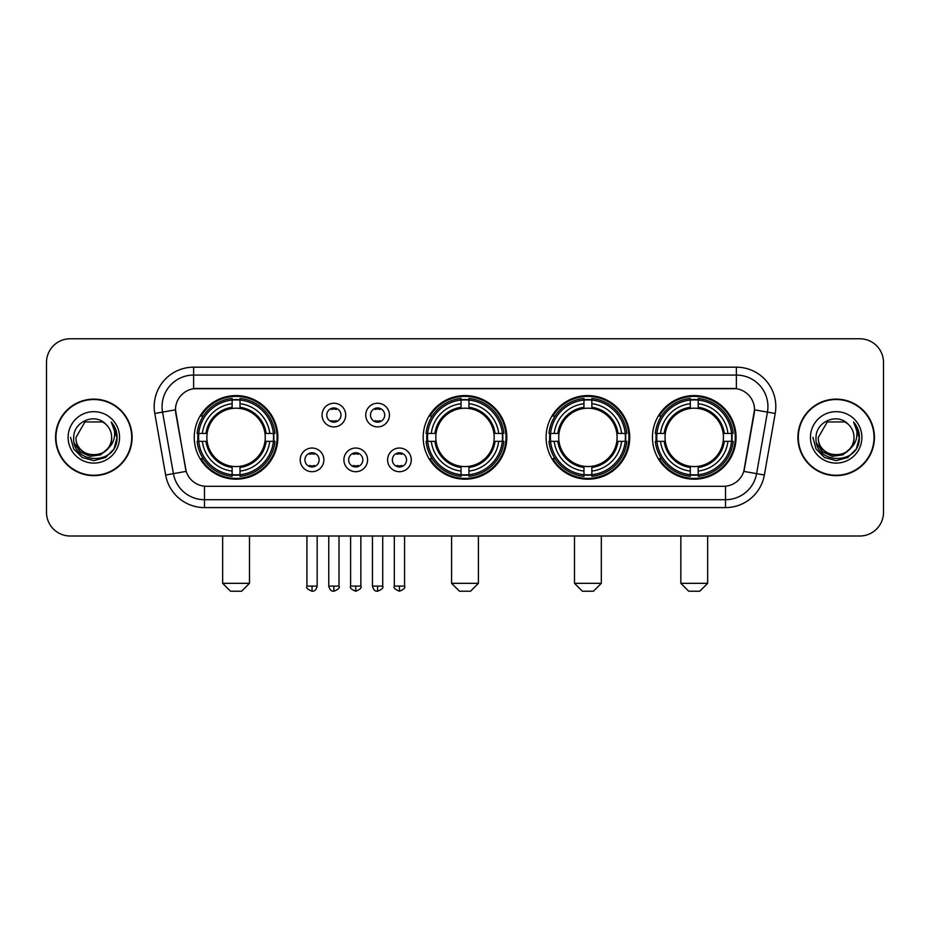 <?xml version="1.0" encoding="UTF-8"?>
<svg xmlns="http://www.w3.org/2000/svg" width="930" height="930" viewBox="0 0 930 930"><rect width="100%" height="100%" fill="white"/><g stroke="black" fill="none" stroke-linecap="round" stroke-linejoin="round"><path stroke-width="1.4" d="M423.185 437.391A41.815 41.815 0 0 0 465 479.194A41.815 41.815 0 0 0 506.815 437.391A41.815 41.815 0 0 0 465 395.575A41.815 41.815 0 0 0 423.185 437.391M546.096 437.391A41.815 41.815 0 0 0 587.911 479.194A41.815 41.815 0 0 0 629.715 437.391A41.815 41.815 0 0 0 587.911 395.575A41.815 41.815 0 0 0 546.096 437.391M652.442 437.391A41.815 41.815 0 0 0 694.245 479.194A41.815 41.815 0 0 0 736.06 437.391A41.815 41.815 0 0 0 694.245 395.575A41.815 41.815 0 0 0 652.442 437.391M194.254 437.391A41.815 41.815 0 0 0 236.069 479.194A41.815 41.815 0 0 0 277.872 437.391A41.815 41.815 0 0 0 236.069 395.575A41.815 41.815 0 0 0 194.254 437.391M323.873 459.873A11.834 11.834 0 0 1 312.038 471.708A11.834 11.834 0 0 1 300.204 459.873A11.834 11.834 0 0 1 312.038 448.039A11.834 11.834 0 0 1 323.873 459.873M304.935 459.873A7.103 7.103 0 0 0 312.038 466.976A7.103 7.103 0 0 0 319.141 459.873A7.103 7.103 0 0 0 312.038 452.771A7.103 7.103 0 0 0 304.935 459.873M367.571 459.873A11.834 11.834 0 0 1 355.737 471.708A11.834 11.834 0 0 1 343.902 459.873A11.834 11.834 0 0 1 355.737 448.039A11.834 11.834 0 0 1 367.571 459.873M348.645 459.873A7.103 7.103 0 0 0 355.737 466.976A7.103 7.103 0 0 0 362.84 459.873A7.103 7.103 0 0 0 355.737 452.771A7.103 7.103 0 0 0 348.645 459.873M411.281 459.873A11.834 11.834 0 0 1 399.447 471.708A11.834 11.834 0 0 1 387.612 459.873A11.834 11.834 0 0 1 399.447 448.039A11.834 11.834 0 0 1 411.281 459.873M392.344 459.873A7.103 7.103 0 0 0 399.447 466.976A7.103 7.103 0 0 0 406.55 459.873A7.103 7.103 0 0 0 399.447 452.771A7.103 7.103 0 0 0 392.344 459.873M345.716 415.059A11.834 11.834 0 0 1 333.893 426.893A11.834 11.834 0 0 1 322.059 415.059A11.834 11.834 0 0 1 333.893 403.236A11.834 11.834 0 0 1 345.716 415.059M326.79 415.059A7.103 7.103 0 0 0 333.893 422.162A7.103 7.103 0 0 0 340.985 415.059A7.103 7.103 0 0 0 333.893 407.968A7.103 7.103 0 0 0 326.79 415.059M389.426 415.059A11.834 11.834 0 0 1 377.592 426.893A11.834 11.834 0 0 1 365.757 415.059A11.834 11.834 0 0 1 377.592 403.236A11.834 11.834 0 0 1 389.426 415.059M370.489 415.059A7.103 7.103 0 0 0 377.592 422.162A7.103 7.103 0 0 0 384.695 415.059A7.103 7.103 0 0 0 377.592 407.968A7.103 7.103 0 0 0 370.489 415.059M165.633 475.009L154.787 413.478A39.444 39.444 0 0 1 193.626 367.176L736.374 367.176A39.444 39.444 0 0 1 775.213 413.478L764.367 475.009A39.444 39.444 0 0 1 725.528 507.594L204.472 507.594A39.444 39.444 0 0 1 165.633 475.009L186.198 471.382L175.805 413.478A21.297 21.297 0 0 1 196.776 388.484L733.224 388.484A21.297 21.297 0 0 1 754.195 413.478L744.453 468.697A21.297 21.297 0 0 1 723.482 486.297L206.518 486.297A21.297 21.297 0 0 1 185.547 468.697L175.479 409.828L162.552 412.106A31.55 31.55 0 0 1 193.626 375.069L736.374 375.069A31.55 31.55 0 0 1 767.448 412.106L756.602 473.637A31.55 31.55 0 0 1 725.528 499.712L204.472 499.712A31.55 31.55 0 0 1 173.399 473.637L162.552 412.106A31.55 31.55 0 0 1 162.076 406.619M198.009 441.332A38.258 38.258 0 0 1 198.009 433.45M656.196 441.332A38.258 38.258 0 0 1 656.196 433.45M549.851 441.332A38.258 38.258 0 0 1 549.851 433.45M426.94 441.332A38.258 38.258 0 0 1 426.94 433.45M55.568 437.391A38.258 38.258 0 0 0 93.837 475.649A38.258 38.258 0 0 0 132.095 437.391A38.258 38.258 0 0 0 93.837 399.133A38.258 38.258 0 0 0 55.568 437.391M797.905 437.391A38.258 38.258 0 0 0 836.163 475.649A38.258 38.258 0 0 0 874.433 437.391A38.258 38.258 0 0 0 836.163 399.133A38.258 38.258 0 0 0 797.905 437.391M193.626 367.176L193.626 388.717L736.374 388.717L736.374 367.176M175.479 409.781L175.712 406.619M723.482 486.297L206.518 486.297M775.213 413.478L754.521 409.828L743.802 471.382L764.367 475.009M744.453 468.697L744.326 469.371M185.675 469.371L185.547 468.697M883.5 362.444A23.669 23.669 0 0 0 859.832 338.776L70.169 338.776A23.669 23.669 0 0 0 46.5 362.444L46.5 512.337A23.669 23.669 0 0 0 70.169 535.994L859.832 535.994A23.669 23.669 0 0 0 883.5 512.337L883.5 362.444L883.5 512.337M46.5 362.444L46.5 512.337M859.832 338.776L70.169 338.776M70.169 535.994L859.832 535.994M131.7 437.391A37.863 37.863 0 0 0 93.837 399.528A37.863 37.863 0 0 0 55.963 437.391A37.863 37.863 0 0 0 93.837 475.253A37.863 37.863 0 0 0 131.7 437.391M108.636 447.888L100.58 454.851L90.036 456.328L80.329 451.934L74.261 443.168M111.658 437.391C112.751 460.385 74.912 460.385 76.004 437.391L84.921 421.953L102.742 421.953L105.509 423.917C94.569 412.455 73.505 421.895 73.703 437.391C71.703 464.907 116.32 465.628 117.041 438.728L117.087 437.391C117.017 431.543 115.076 426.405 111.251 421.988C114.158 426.754 115.181 431.892 114.32 437.391C113.483 442.064 111.216 445.889 107.496 448.841A17.833 17.833 0 0 0 111.658 437.391C112.751 460.385 74.912 460.385 76.004 437.391L84.921 421.953L102.742 421.953L105.509 423.917L102.742 421.953L84.921 421.953L76.004 437.391C74.912 460.385 112.751 460.385 111.658 437.391A17.833 17.833 0 0 0 105.509 423.917M107.496 448.841C98.034 461.64 75.074 453.456 76.004 437.391M68.111 437.391A25.715 25.715 0 0 0 93.837 463.105A25.715 25.715 0 0 0 119.552 437.391A25.715 25.715 0 0 0 93.837 411.676A25.715 25.715 0 0 0 68.111 437.391M111.251 421.988L117.075 438.065L115.994 430.346L117.075 438.065L115.994 430.346L117.075 438.065L111.426 422.185L117.075 438.065L111.426 422.185L117.087 437.391L113.972 449.016L105.462 457.525L93.837 460.641L82.212 457.525L73.691 449.016L70.587 437.391M111.426 422.185L117.075 438.077M874.037 437.391A37.863 37.863 0 0 0 836.163 399.528A37.863 37.863 0 0 0 798.3 437.391A37.863 37.863 0 0 0 836.163 475.253A37.863 37.863 0 0 0 874.037 437.391M850.962 447.888L842.917 454.851L832.362 456.328L822.655 451.934L816.598 443.168M853.996 437.391C855.088 460.385 817.249 460.385 818.342 437.391L827.258 421.953L845.079 421.953L847.846 423.917C836.907 412.455 815.842 421.895 816.04 437.391C814.029 464.907 858.657 465.628 859.378 438.728L859.413 437.391C859.355 431.543 857.402 426.405 853.577 421.988C856.495 426.754 857.518 431.892 856.658 437.391C855.821 442.064 853.542 445.889 849.834 448.841A17.833 17.833 0 0 0 853.996 437.391C855.088 460.385 817.249 460.385 818.342 437.391L827.258 421.953L845.079 421.953L847.846 423.917L845.079 421.953L827.258 421.953L818.342 437.391C817.249 460.385 855.088 460.385 853.996 437.391A17.833 17.833 0 0 0 847.846 423.917M849.834 448.841C840.36 461.64 817.412 453.456 818.342 437.391M810.449 437.391A25.715 25.715 0 0 0 836.163 463.105A25.715 25.715 0 0 0 861.889 437.391A25.715 25.715 0 0 0 836.163 411.676A25.715 25.715 0 0 0 810.449 437.391M853.577 421.988L859.413 438.065L858.32 430.346L859.413 438.065L858.32 430.346L859.413 438.065L853.752 422.185L859.413 438.065L853.752 422.185L859.413 437.391L856.309 449.016L847.788 457.525L836.163 460.641L824.538 457.525L816.029 449.016L812.913 437.391M853.752 422.185L859.413 438.077M241.591 591.224L230.547 591.224L222.654 583.331L249.484 583.331L241.591 591.224M264.992 441.332A29.19 29.19 0 0 0 240.01 408.468L240.01 408.468A29.19 29.19 0 0 0 207.146 441.332A29.19 29.19 0 0 0 264.992 441.332L266.154 441.332L264.992 441.332A29.19 29.19 0 0 1 240.01 466.314L240.01 471.08A33.922 33.922 0 0 0 269.758 441.332L275.001 441.332A39.13 39.13 0 0 1 240.01 476.323L240.01 474.73A37.549 37.549 0 0 0 273.408 441.332M198.799 441.332A37.467 37.467 0 0 1 198.799 433.45M240.01 400.121A37.467 37.467 0 0 0 232.128 400.121M273.327 433.45A37.467 37.467 0 0 1 273.327 441.332M275.001 433.45A39.13 39.13 0 0 0 240.01 398.459L240.01 400.051A37.549 37.549 0 0 1 273.408 433.45L275.001 433.45M197.137 441.332A39.13 39.13 0 0 0 232.128 476.323L232.128 474.73A37.549 37.549 0 0 1 198.729 441.332L197.137 441.332M273.408 433.45L269.758 433.45A33.922 33.922 0 0 0 240.01 403.701L240.01 400.051M240.01 474.73L240.01 471.08M198.729 441.332L202.38 441.332A33.922 33.922 0 0 0 232.128 471.08L232.128 474.73M240.01 403.701L240.01 407.305A30.341 30.341 0 0 1 266.154 433.45L269.758 433.45M269.758 441.332L266.154 441.332A30.341 30.341 0 0 1 240.01 467.476M232.128 471.08L232.128 466.314A29.19 29.19 0 0 1 207.146 441.332L202.38 441.332M264.992 433.45L266.154 433.45M240.01 474.649A37.467 37.467 0 0 1 232.128 474.649M232.128 398.459A39.13 39.13 0 0 0 197.137 433.45L198.729 433.45A37.549 37.549 0 0 1 232.128 400.051L232.128 398.459M232.128 400.051L232.128 403.701A33.922 33.922 0 0 0 202.38 433.45L198.729 433.45M232.128 408.421L232.128 403.701M202.38 433.45L205.983 433.45A30.341 30.341 0 0 1 232.128 407.305M232.128 466.314L232.128 467.476A30.341 30.341 0 0 1 205.983 441.332M203.24 416.094L201.008 416.094A41.025 41.025 0 0 1 277.094 437.391A41.025 41.025 0 0 1 201.008 458.688L203.24 458.688M470.522 591.224L459.478 591.224L451.585 583.331L478.415 583.331L470.522 591.224M493.923 441.332A29.19 29.19 0 0 0 468.941 408.468L468.941 408.468A29.19 29.19 0 0 0 436.077 441.332A29.19 29.19 0 0 0 493.923 441.332L495.086 441.332L493.923 441.332A29.19 29.19 0 0 1 468.941 466.314L468.941 471.08A33.922 33.922 0 0 0 498.689 441.332L503.932 441.332A39.13 39.13 0 0 1 468.941 476.323L468.941 474.73A37.549 37.549 0 0 0 502.34 441.332M427.742 441.332A37.467 37.467 0 0 1 427.742 433.45M468.941 400.121A37.467 37.467 0 0 0 461.059 400.121M502.258 433.45A37.467 37.467 0 0 1 502.258 441.332M503.932 433.45A39.13 39.13 0 0 0 468.941 398.459L468.941 400.051A37.549 37.549 0 0 1 502.34 433.45L503.932 433.45M426.068 441.332A39.13 39.13 0 0 0 461.059 476.323L461.059 474.73A37.549 37.549 0 0 1 427.661 441.332L426.068 441.332M502.34 433.45L498.689 433.45A33.922 33.922 0 0 0 468.941 403.701L468.941 400.051M468.941 474.73L468.941 471.08M427.661 441.332L431.311 441.332A33.922 33.922 0 0 0 461.059 471.08L461.059 474.73M468.941 403.701L468.941 407.305A30.341 30.341 0 0 1 495.086 433.45L498.689 433.45M498.689 441.332L495.086 441.332A30.341 30.341 0 0 1 468.941 467.476M461.059 471.08L461.059 466.314A29.19 29.19 0 0 1 436.077 441.332L431.311 441.332M493.923 433.45L495.086 433.45M468.941 474.649A37.467 37.467 0 0 1 461.059 474.649M461.059 398.459A39.13 39.13 0 0 0 426.068 433.45L427.661 433.45A37.549 37.549 0 0 1 461.059 400.051L461.059 398.459M461.059 400.051L461.059 403.701A33.922 33.922 0 0 0 431.311 433.45L427.661 433.45M461.059 408.421L461.059 403.701M431.311 433.45L434.915 433.45A30.341 30.341 0 0 1 461.059 407.305M461.059 466.314L461.059 467.476A30.341 30.341 0 0 1 434.915 441.332M432.183 416.094L429.939 416.094A41.025 41.025 0 0 1 506.025 437.391A41.025 41.025 0 0 1 429.939 458.688L432.183 458.688M593.433 591.224L582.389 591.224L574.496 583.331L601.315 583.331L593.433 591.224M616.823 441.332A29.19 29.19 0 0 0 591.852 408.468L591.852 408.468A29.19 29.19 0 0 0 558.988 441.332A29.19 29.19 0 0 0 616.823 441.332L617.997 441.332L616.823 441.332A29.19 29.19 0 0 1 591.852 466.314L591.852 471.08A33.922 33.922 0 0 0 621.6 441.332L626.832 441.332A39.13 39.13 0 0 1 591.852 476.323L591.852 474.73A37.549 37.549 0 0 0 625.251 441.332M550.641 441.332A37.467 37.467 0 0 1 550.641 433.45M591.852 400.121A37.467 37.467 0 0 0 583.959 400.121M625.169 433.45A37.467 37.467 0 0 1 625.169 441.332M626.832 433.45A39.13 39.13 0 0 0 591.852 398.459L591.852 400.051A37.549 37.549 0 0 1 625.251 433.45L626.832 433.45M548.979 441.332A39.13 39.13 0 0 0 583.959 476.323L583.959 474.73A37.549 37.549 0 0 1 550.56 441.332L548.979 441.332M625.251 433.45L621.6 433.45A33.922 33.922 0 0 0 591.852 403.701L591.852 400.051M591.852 474.73L591.852 471.08M550.56 441.332L554.21 441.332A33.922 33.922 0 0 0 583.959 471.08L583.959 474.73M591.852 403.701L591.852 407.305A30.341 30.341 0 0 1 617.997 433.45L621.6 433.45M621.6 441.332L617.997 441.332A30.341 30.341 0 0 1 591.852 467.476M583.959 471.08L583.959 466.314A29.19 29.19 0 0 1 558.988 441.332L554.21 441.332M616.823 433.45L617.997 433.45M591.852 474.649A37.467 37.467 0 0 1 583.959 474.649M583.959 398.459A39.13 39.13 0 0 0 548.979 433.45L550.56 433.45A37.549 37.549 0 0 1 583.959 400.051L583.959 398.459M583.959 400.051L583.959 403.701A33.922 33.922 0 0 0 554.21 433.45L550.56 433.45M583.959 408.421L583.959 403.701M554.21 433.45L557.826 433.45A30.341 30.341 0 0 1 583.959 407.305M583.959 466.314L583.959 467.476A30.341 30.341 0 0 1 557.826 441.332M555.082 416.094L552.85 416.094A41.025 41.025 0 0 1 628.924 437.391A41.025 41.025 0 0 1 552.85 458.688L555.082 458.688M699.767 591.224L688.723 591.224L680.841 583.331L707.66 583.331L699.767 591.224M723.168 441.332A29.19 29.19 0 0 0 698.198 408.468L698.198 408.468A29.19 29.19 0 0 0 665.322 441.332A29.19 29.19 0 0 0 723.168 441.332L724.331 441.332L723.168 441.332A29.19 29.19 0 0 1 698.198 466.314L698.198 471.08A33.922 33.922 0 0 0 727.934 441.332L733.177 441.332A39.13 39.13 0 0 1 698.198 476.323L698.198 474.73A37.549 37.549 0 0 0 731.596 441.332M656.987 441.332A37.467 37.467 0 0 1 656.987 433.45M698.198 400.121A37.467 37.467 0 0 0 690.304 400.121M731.515 433.45A37.467 37.467 0 0 1 731.515 441.332M733.177 433.45A39.13 39.13 0 0 0 698.198 398.459L698.198 400.051A37.549 37.549 0 0 1 731.596 433.45L733.177 433.45M655.325 441.332A39.13 39.13 0 0 0 690.304 476.323L690.304 474.73A37.549 37.549 0 0 1 656.906 441.332L655.325 441.332M731.596 433.45L727.934 433.45A33.922 33.922 0 0 0 698.198 403.701L698.198 400.051M698.198 474.73L698.198 471.08M656.906 441.332L660.556 441.332A33.922 33.922 0 0 0 690.304 471.08L690.304 474.73M698.198 403.701L698.198 407.305A30.341 30.341 0 0 1 724.331 433.45L727.934 433.45M727.934 441.332L724.331 441.332A30.341 30.341 0 0 1 698.198 467.476M690.304 471.08L690.304 466.314A29.19 29.19 0 0 1 665.322 441.332L660.556 441.332M723.168 433.45L724.331 433.45M698.198 474.649A37.467 37.467 0 0 1 690.304 474.649M690.304 398.459A39.13 39.13 0 0 0 655.325 433.45L656.906 433.45A37.549 37.549 0 0 1 690.304 400.051L690.304 398.459M690.304 400.051L690.304 403.701A33.922 33.922 0 0 0 660.556 433.45L656.906 433.45M690.304 408.421L690.304 403.701M660.556 433.45L664.16 433.45A30.341 30.341 0 0 1 690.304 407.305M690.304 466.314L690.304 467.476A30.341 30.341 0 0 1 664.16 441.332M661.428 416.094L659.184 416.094A41.025 41.025 0 0 1 735.27 437.391A41.025 41.025 0 0 1 659.184 458.688L661.428 458.688M331.522 421.755L331.522 420.639A6.057 6.057 0 0 0 336.253 420.639L336.253 421.755M336.253 408.375L336.253 409.491A6.057 6.057 0 0 0 331.522 409.491L331.522 408.375M375.22 421.755L375.22 420.639A6.057 6.057 0 0 0 379.963 420.639L379.963 421.755M379.963 408.375L379.963 409.491A6.057 6.057 0 0 0 375.22 409.491L375.22 408.375M309.667 466.569L309.667 465.442A6.057 6.057 0 0 0 314.398 465.442L314.398 466.569M314.398 453.177L314.398 454.305A6.057 6.057 0 0 0 309.667 454.305L309.667 453.177M353.377 466.569L353.377 465.442A6.057 6.057 0 0 0 358.108 465.442L358.108 466.569M358.108 453.177L358.108 454.305A6.057 6.057 0 0 0 353.377 454.305L353.377 453.177M397.075 466.569L397.075 465.442A6.057 6.057 0 0 0 401.807 465.442L401.807 466.569M401.807 453.177L401.807 454.305A6.057 6.057 0 0 0 397.075 454.305L397.075 453.177M725.528 486.204L725.528 507.594M204.472 507.594L204.472 486.204M154.787 413.478L162.552 412.106M232.128 475.009A37.828 37.828 0 0 0 240.01 475.009M273.687 441.332A37.828 37.828 0 0 0 273.687 433.45M240.01 399.772A37.828 37.828 0 0 0 232.128 399.772M461.059 475.009A37.828 37.828 0 0 0 468.941 475.009M502.619 441.332A37.828 37.828 0 0 0 502.619 433.45M468.941 399.772A37.828 37.828 0 0 0 461.059 399.772M583.959 475.009A37.828 37.828 0 0 0 591.852 475.009M625.53 441.332A37.828 37.828 0 0 0 625.53 433.45M591.852 399.772A37.828 37.828 0 0 0 583.959 399.772M690.304 475.009A37.828 37.828 0 0 0 698.198 475.009M731.864 441.332A37.828 37.828 0 0 0 731.864 433.45M698.198 399.772A37.828 37.828 0 0 0 690.304 399.772M333.893 586.098L328.755 586.098C329.65 589.748 331.371 591.457 333.893 591.224L333.893 586.098L339.02 586.098L339.02 535.994M377.592 586.098L372.465 586.098C373.36 589.748 375.069 591.457 377.592 591.224L377.592 586.098L382.718 586.098L382.718 535.994M312.038 586.098L306.912 586.098C305.865 587.737 307.574 589.446 312.038 591.224L312.038 586.098L317.165 586.098L317.165 535.994M355.737 586.098L350.61 586.098C349.575 587.737 351.284 589.446 355.737 591.224L355.737 586.098L360.863 586.098L360.863 535.994M399.447 586.098L394.32 586.098C393.274 587.737 394.983 589.446 399.447 591.224L399.447 586.098L404.573 586.098L404.573 535.994M249.484 535.994L249.484 583.331M222.654 535.994L222.654 583.331M478.415 535.994L478.415 583.331M451.585 535.994L451.585 583.331M601.315 535.994L601.315 583.331M574.496 535.994L574.496 583.331M707.66 535.994L707.66 583.331M680.841 535.994L680.841 583.331M328.755 586.098L328.755 535.994M339.02 586.098C340.055 587.737 338.346 589.446 333.893 591.224M372.465 586.098L372.465 535.994M382.718 586.098C383.765 587.737 382.056 589.446 377.592 591.224M306.912 586.098L306.912 535.994M317.165 586.098C316.27 589.748 314.561 591.457 312.038 591.224M350.61 586.098L350.61 535.994M360.863 586.098C361.91 587.737 360.201 589.446 355.737 591.224M394.32 586.098L394.32 535.994M404.573 586.098C405.608 587.737 403.899 589.446 399.447 591.224"/></g></svg>
